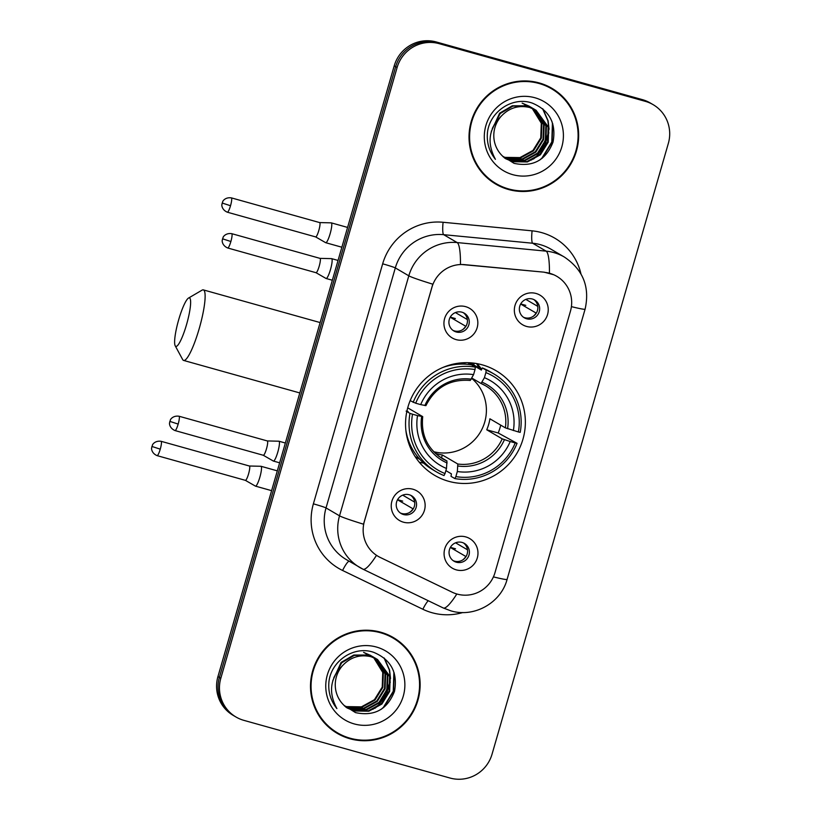 <?xml version="1.0" encoding="UTF-8"?>
<svg xmlns="http://www.w3.org/2000/svg" width="820" height="820" viewBox="0 0 820 820"><rect width="100%" height="100%" fill="white"/><g stroke="black" fill="none" stroke-linecap="round" stroke-linejoin="round"><path stroke-width="1.23" d="M482.262 364.849A60.659 59.645 120.4 0 0 410.533 399.77A60.659 59.645 120.4 0 0 434.784 475.415A60.659 59.645 120.4 0 0 448.653 481.299A60.659 59.645 120.4 0 0 520.382 446.377A60.659 59.645 120.4 0 0 496.12 370.732A60.659 59.645 120.4 0 0 482.262 364.849M403.43 522.186A17.169 16.882 -59.6 0 1 391.909 501.153A17.169 16.882 -59.6 0 1 412.942 489.232A17.169 16.882 -59.6 0 1 424.463 510.265A17.169 16.882 -59.6 0 1 403.43 522.186M409.241 494.767A10.301 10.127 120.4 0 0 401.185 513.545A10.301 10.127 120.4 0 0 415.709 508.615A10.301 10.127 120.4 0 0 409.241 494.767M456.125 339.613A17.169 16.882 -59.6 0 1 444.614 318.58A17.169 16.882 -59.6 0 1 465.637 306.659A17.169 16.882 -59.6 0 1 477.158 327.692A17.169 16.882 -59.6 0 1 456.125 339.613M461.937 312.194A10.301 10.127 120.4 0 0 453.88 330.972A10.301 10.127 120.4 0 0 468.415 326.042A10.301 10.127 120.4 0 0 461.937 312.194M456.268 569.859A17.169 16.882 -59.6 0 1 444.758 548.826A17.169 16.882 -59.6 0 1 465.78 536.905A17.169 16.882 -59.6 0 1 477.301 557.938A17.169 16.882 -59.6 0 1 456.268 569.859M462.08 542.44A10.301 10.127 120.4 0 0 454.024 561.218A10.301 10.127 120.4 0 0 468.558 556.288A10.301 10.127 120.4 0 0 462.08 542.44M526.532 326.432A17.169 16.882 -59.6 0 1 515.021 305.399A17.169 16.882 -59.6 0 1 536.044 293.468A17.169 16.882 -59.6 0 1 547.565 314.501A17.169 16.882 -59.6 0 1 526.532 326.432M532.344 299.013A10.301 10.127 120.4 0 0 524.287 317.781A10.301 10.127 120.4 0 0 538.822 312.851A10.301 10.127 120.4 0 0 532.344 299.013M410.666 495.29A10.301 10.127 -59.6 0 1 400.303 512.971M463.361 312.717A10.301 10.127 -59.6 0 1 453.009 330.398M463.505 542.963A10.301 10.127 -59.6 0 1 453.152 560.644M533.769 299.526A10.301 10.127 -59.6 0 1 523.416 317.207M544.5 272.342A30.904 30.381 -59.6 0 1 549.718 273.316A30.904 30.381 -59.6 0 1 556.78 276.309A30.904 30.381 -59.6 0 1 570.453 311.169L494.993 572.616A30.904 30.381 -59.6 0 1 452.179 592.204L380.152 557.405A30.904 30.381 -59.6 0 1 378.04 556.278A30.904 30.381 -59.6 0 1 364.377 521.417L432.007 287.092A30.904 30.381 -59.6 0 1 464.643 264.655L544.244 272.189L553.818 274.772M539.222 82.933A55.514 54.581 120.4 0 0 473.591 114.882A55.514 54.581 120.4 0 0 495.782 184.111A55.514 54.581 120.4 0 0 508.472 189.492A55.514 54.581 120.4 0 0 574.102 157.542A55.514 54.581 120.4 0 0 551.911 88.324A55.514 54.581 120.4 0 0 539.222 82.933M495.065 183.68A55.514 54.581 120.4 0 0 507.026 188.651A55.514 54.581 120.4 0 0 512.643 189.902M380.695 632.199A55.514 54.581 120.4 0 0 315.054 664.149A55.514 54.581 120.4 0 0 337.245 733.367A55.514 54.581 120.4 0 0 349.935 738.748A55.514 54.581 120.4 0 0 415.576 706.799A55.514 54.581 120.4 0 0 393.374 637.581A55.514 54.581 120.4 0 0 380.695 632.199M336.538 732.936A55.514 54.581 120.4 0 0 348.5 737.908A55.514 54.581 120.4 0 0 354.117 739.158M653.15 104.663L650.27 102.982A34.337 33.763 120.4 0 0 642.429 99.65L436.291 41.974A34.337 33.763 120.4 0 0 394.225 65.825L217.935 676.602L219.381 677.443A34.337 33.763 120.4 0 0 234.571 716.178A34.337 33.763 120.4 0 1 219.381 677.443L395.67 66.666L219.381 677.443L220.816 678.284A34.337 33.763 120.4 0 0 236.006 717.018A34.337 33.763 120.4 0 0 243.858 720.349L449.995 778.026A34.337 33.763 120.4 0 0 492.051 754.174L668.341 143.397A34.337 33.763 120.4 0 0 653.15 104.663A34.337 33.763 120.4 0 0 645.309 101.342L439.171 43.665A34.337 33.763 120.4 0 0 397.106 67.517L220.816 678.284M436.291 41.974L437.726 42.825A34.337 33.763 120.4 0 0 395.67 66.666A34.337 33.763 120.4 0 1 437.726 42.825L643.864 100.491L439.171 43.665M651.716 103.822A34.337 33.763 120.4 0 0 643.864 100.491A34.337 33.763 120.4 0 1 651.716 103.822M377.846 556.165L376.493 555.324A40.057 7.277 115.8 0 1 362.993 569.193A40.057 7.277 115.8 0 1 362.901 569.141A45.787 45.018 -59.6 0 1 359.785 567.481A45.787 45.018 -59.6 0 1 339.531 515.831A40.057 1.824 -163.9 0 0 363.526 524.205L432.796 284.191A40.057 1.824 16.1 0 1 408.811 275.817A45.787 45.018 -59.6 0 1 457.16 242.576A40.057 6.642 95.5 0 1 460.461 264.399L544.244 272.189M406.669 649.46A55.514 54.581 120.4 0 0 392.657 637.16M565.205 100.194A55.514 54.581 120.4 0 0 551.183 87.904M217.935 676.602A34.337 33.763 120.4 0 0 233.126 715.337L236.006 717.018M551.624 88.816A54.94 54.017 120.4 0 0 539.068 83.486A54.94 54.017 120.4 0 0 474.103 115.107A54.94 54.017 120.4 0 0 496.079 183.618A54.94 54.017 120.4 0 0 508.625 188.938A54.94 54.017 120.4 0 0 573.59 157.327A54.94 54.017 120.4 0 0 551.624 88.816L550.179 87.965A54.94 54.017 120.4 0 0 537.633 82.646A54.94 54.017 120.4 0 0 533.605 81.682M533.676 108.957L544.152 124.865L543.629 139.502L535.839 152.1L522.822 159.264L508.01 159.039L504.208 157.665M533.369 108.824L543.578 124.527L543.055 139.164L535.265 151.772L522.248 158.936L507.436 158.701L504.023 157.501M534.865 109.542L546.438 126.208L545.915 140.845L538.125 153.442L525.107 160.607L510.296 160.382L504.823 158.198L512.582 161.714L527.393 161.95L540.411 154.785L548.201 142.178L548.723 127.541L536.024 110.187L529.576 107.461C518.64 104.97 509.24 107.84 501.368 116.05A28.618 28.136 120.4 0 0 502.65 156.159L514.037 163.344C532.928 167.321 545.925 160.228 553.039 142.065C556.452 123.348 549.533 110.362 532.272 103.105C512.705 96.124 489.786 111.489 487.469 132.44C486.526 142.547 489.181 151.505 495.423 159.326C486.701 143.08 488.679 128.648 501.368 116.05M492.307 128.484L500.22 113.508L512.859 106.118L527.291 106.129L533.738 108.845L545.864 125.87L545.341 140.507L537.551 153.104L524.534 160.269L509.722 160.043L504.7 158.086M535.737 110.023L548.149 127.213L547.627 141.85L539.837 154.447L526.819 161.612L512.008 161.386L505.663 158.721M491.293 131.425L499.646 113.17L512.285 105.79L526.717 105.79L533.738 108.845M522.719 103.443L530.017 106.682M530.294 106.867L531.114 107.43M531.391 107.625L532.18 108.219M532.447 108.435L541.866 123.523L541.343 138.16L533.553 150.767L520.536 157.932L505.725 157.707L503.429 156.948M522.145 103.115L529.166 106.169M528.88 106.005L529.72 106.528M529.997 106.713L530.817 107.287M531.083 107.481L531.872 108.096M532.139 108.312L541.292 123.195L540.769 137.832L532.979 150.429L519.962 157.594L505.151 157.368L502.978 156.661M525.005 104.786L533.102 108.619M532.58 108.209L533.4 108.763M524.431 104.447L531.452 107.512M531.165 107.338L532.006 107.871M533.451 108.681L534.291 109.214M529.002 107.123L536.024 110.187M534.947 97.764A40.057 39.391 120.4 0 0 485.881 125.593A40.057 39.391 120.4 0 0 512.746 174.66A40.057 39.391 120.4 0 0 561.823 146.841A40.057 39.391 120.4 0 0 534.947 97.764M481.053 171.39A54.94 54.017 120.4 0 0 494.634 182.768L496.079 183.618M551.86 121.257L552.413 123.318L551.798 142.003L541.928 158.106L539.683 160.084M542.573 108.691L547.842 120.632L548.775 127.766M548.734 130.749L545.331 144.31L537.356 155.431L531.473 160.023M552.731 123.635L552.065 142.249L542.174 158.311M542.963 109.019L548.129 120.806L549.072 129.304M548.867 132.85L537.643 155.595L533.42 159.08M393.087 638.073A54.94 54.017 120.4 0 0 380.531 632.743A54.94 54.017 120.4 0 0 315.577 664.364A54.94 54.017 120.4 0 0 337.543 732.875A54.94 54.017 120.4 0 0 350.089 738.205A54.94 54.017 120.4 0 0 415.053 706.584A54.94 54.017 120.4 0 0 393.087 638.073L391.642 637.232A54.94 54.017 120.4 0 0 379.096 631.902A54.94 54.017 120.4 0 0 375.078 630.939M375.14 658.214L385.615 674.122L385.092 688.759L377.303 701.366L364.285 708.521L349.474 708.295L345.671 706.922M374.832 658.081L385.041 673.784L384.518 688.421L376.739 701.028L363.711 708.193L348.9 707.967L345.486 706.758M376.329 658.798L387.901 675.465L387.378 690.102L379.588 702.699L366.571 709.864L351.76 709.638L346.286 707.455L354.045 710.981L368.856 711.207L381.874 704.042L389.664 691.434L390.187 676.797L377.487 659.444L371.04 656.717C360.103 654.227 350.704 657.097 342.832 665.307A28.618 28.136 120.4 0 0 344.113 705.415L355.501 712.611C374.391 716.577 387.388 709.484 394.502 691.332C397.915 672.615 390.996 659.618 373.735 652.361C354.168 645.381 331.249 660.746 328.943 681.697C327.99 691.803 330.644 700.762 336.887 708.582C328.164 692.336 330.142 677.914 342.832 665.307M376.031 658.655L387.327 675.126L386.804 689.764L379.024 702.371L365.997 709.525L351.185 709.3L346.163 707.342M333.781 677.74L341.684 662.765L354.322 655.375L368.754 655.385L376.052 658.624M377.2 659.28L389.613 676.469L389.09 691.106L381.31 703.703L368.282 710.868L353.471 710.643L347.127 707.978M332.766 680.682L341.11 662.427L353.748 655.047L368.18 655.047L375.201 658.101M364.183 652.699L372.28 656.543M371.757 656.123L372.577 656.687M372.854 656.881L373.654 657.476M373.91 657.691L383.329 672.779L382.807 687.416L375.017 700.024L361.999 707.188L347.188 706.963L344.902 706.204M363.608 652.371L370.63 655.426M370.343 655.262L371.183 655.785M372.546 656.738L373.336 657.353M373.602 657.568L382.755 672.451L382.233 687.088L374.453 699.685L361.425 706.85L346.614 706.625L344.441 705.918M366.468 654.042L373.766 657.281M374.043 657.466L374.863 658.019M365.894 653.704L372.915 656.769M372.628 656.595L373.469 657.127M373.746 657.312L374.566 657.886M374.914 657.937L375.755 658.47M370.466 656.389L377.487 659.444M376.411 647.021A40.057 39.391 120.4 0 0 327.344 674.85A40.057 39.391 120.4 0 0 354.219 723.916A40.057 39.391 120.4 0 0 403.286 696.098A40.057 39.391 120.4 0 0 376.411 647.021M322.516 720.647A54.94 54.017 120.4 0 0 336.097 732.034L337.543 732.875M393.333 670.514L393.877 672.574L393.262 691.26L383.391 707.363L381.146 709.351M384.037 657.947L389.305 669.899L390.238 677.023M390.197 680.005L386.794 693.566L378.819 704.687L372.946 709.279M394.194 672.892L393.528 691.516L383.637 707.568M384.426 658.275L389.592 670.063L390.535 678.56M390.33 682.107L379.106 704.851L374.883 708.336M178.668 319.81A25.184 4.438 -74.4 0 0 175.193 345.773A25.184 4.438 -74.4 0 0 186.591 324.443A25.184 4.438 -74.4 0 0 188.538 298.06A25.184 4.438 -74.4 0 0 178.668 319.81M188.538 298.06L202.068 290.147A36.623 6.457 105.6 0 1 203.35 289.89A36.623 6.457 105.6 0 1 199.239 328.533A36.623 6.457 105.6 0 1 183.608 360.431A36.623 6.457 105.6 0 1 182.655 359.549L175.193 345.773M435.379 453.378A42.353 41.635 120.4 0 0 436.804 453.808A42.353 41.635 120.4 0 0 442.339 454.956L457.806 464.017L457.334 471.51A49.221 48.39 120.4 0 0 510.204 441.529L515.226 442.933A54.479 53.566 120.4 0 1 455.869 476.594L454.874 478.593A56.775 55.821 120.4 0 0 517.051 443.333L515.226 442.933M412.511 414.202L409.969 413.382A56.775 55.821 120.4 0 0 436.394 471.848A56.775 55.821 120.4 0 0 444.03 475.559L445.024 473.56A54.479 53.566 120.4 0 1 412.511 414.202L417.534 415.607A49.221 48.39 120.4 0 0 446.49 468.476L446.951 460.983L438.536 456.043M407.714 407.837L422.648 416.591L417.534 415.607M468.763 362.717A54.366 53.454 -59.6 0 1 468.937 362.788L481.36 370.066L482.314 367.913L486.168 370.168L485.891 372.598A54.479 53.566 120.4 0 1 518.394 431.955L520.218 432.355A56.775 55.821 120.4 0 0 493.794 373.879A56.775 55.821 120.4 0 0 486.168 370.168M518.394 431.955L505.366 427.856L489.899 418.794A42.353 41.635 -59.6 0 1 486.731 429.782L498.201 432.991A54.366 53.454 120.4 0 0 500.723 425.139M498.201 432.991L517.051 443.333M454.874 478.593L451.02 476.338L451.4 473.847L445.875 470.608M406.125 411.117L408.124 411.589L406.956 410.912M405.89 430.387A56.775 55.821 120.4 0 0 432.55 469.593L436.394 471.848M410.164 400.652L415.689 403.214A54.479 53.566 120.4 0 1 475.036 369.553L475.323 367.135L471.469 364.88A56.775 55.821 120.4 0 0 442.708 367.534M409.969 413.382L406.833 411.537M475.323 367.135A56.775 55.821 120.4 0 0 413.147 402.394M455.869 476.594L457.334 471.51M446.49 468.476L445.024 473.56M475.036 369.553L473.57 374.637A49.221 48.39 120.4 0 0 420.701 404.619L415.689 403.214M510.204 441.529L502.188 438.843L486.731 429.782M425.887 405.674C435.307 387.317 450.108 378.912 470.27 380.459L473.57 374.637M420.701 404.619L425.816 405.603M422.648 416.591L421.675 416.509A44.024 43.286 120.4 0 0 447.125 462.972M465.668 364.193L463.208 362.758M493.794 373.879L489.94 371.624A56.775 55.821 120.4 0 0 482.314 367.913M513.381 430.551A49.221 48.39 120.4 0 0 484.425 377.682L485.891 372.598M484.425 377.682L481.053 383.473L471.859 378.082M505.366 427.856A42.353 41.635 120.4 0 0 485.409 385.687A42.353 41.635 120.4 0 0 481.094 383.483L481.053 383.473M433.698 451.717A42.353 41.635 120.4 0 0 481.586 429.946A42.353 41.635 120.4 0 0 471.715 378.358M468.466 364.449L468.937 362.788M441.519 457.796L442.339 454.956M476.615 363.567L479.075 368.047M473.714 364.91L474.216 363.198M477.342 363.998A59.522 58.517 -59.6 0 1 481.647 369.266M423.673 463.115A59.522 58.517 -59.6 0 1 419.256 462.213M525.825 299.382L537.787 306.383M536.311 313.168L520.608 304.025M532.826 316.612A12.587 12.382 120.4 0 0 536.065 313.086M315.597 236.888L315.597 236.888A7.441 1.312 -74.4 0 0 315.659 236.918L325.663 242.679A10.301 1.814 -74.4 0 0 325.663 242.679A10.301 1.814 -74.4 0 0 325.735 242.71A10.301 1.814 -74.4 0 0 330.132 233.731A10.301 1.814 -74.4 0 0 331.362 222.896A10.301 1.814 -74.4 0 0 331.29 222.866A10.301 1.814 -74.4 0 0 331.208 222.855L319.636 222.579A7.441 1.312 -74.4 0 0 319.605 222.579M230.522 205.728A7.441 1.312 -74.4 0 1 227.345 212.206L315.659 236.918A7.441 1.312 -74.4 0 0 318.826 230.44A7.441 1.312 -74.4 0 0 319.718 222.609A7.441 1.312 -74.4 0 0 319.667 222.589L231.353 197.876C224.659 196.913 222.24 202.079 222.784 201.535L222.292 203.073L230.522 205.728A7.441 1.312 -74.4 0 0 231.353 197.876M520.669 303.923L525.794 305.358M455.561 542.809L467.523 549.82M466.047 556.595L450.344 547.463M462.562 560.05A12.587 12.382 120.4 0 0 465.801 556.514M245.364 480.335L255.399 486.106A10.301 1.814 -74.4 0 0 255.471 486.137A10.301 1.814 -74.4 0 0 259.868 477.168A10.301 1.814 -74.4 0 0 261.098 466.334A10.301 1.814 -74.4 0 0 261.026 466.293A10.301 1.814 -74.4 0 0 260.945 466.283L249.372 466.006A7.441 1.312 -74.4 0 0 249.341 466.006M245.334 480.325A7.441 1.312 -74.4 0 0 245.344 480.325A7.441 1.312 -74.4 0 0 245.395 480.346A7.441 1.312 -74.4 0 0 248.573 473.868A7.441 1.312 -74.4 0 0 249.464 466.037A7.441 1.312 -74.4 0 0 249.403 466.016L161.089 441.303C154.396 440.34 151.977 445.506 152.52 444.963L152.038 446.5L160.259 449.155A7.441 1.312 -74.4 0 0 161.089 441.303M450.405 547.36L455.53 548.795M455.418 312.574L467.379 319.574M465.904 326.35L450.2 317.217M462.418 329.804A12.587 12.382 120.4 0 0 465.657 326.268M315.956 272.681A7.441 1.312 -74.4 0 0 315.966 272.681A7.441 1.312 -74.4 0 0 316.018 272.701L326.022 278.462A10.301 1.814 -74.4 0 0 326.022 278.462A10.301 1.814 -74.4 0 0 326.093 278.492A10.301 1.814 -74.4 0 0 330.491 269.524A10.301 1.814 -74.4 0 0 331.721 258.689A10.301 1.814 -74.4 0 0 331.649 258.648A10.301 1.814 -74.4 0 0 331.567 258.638L319.995 258.361A7.441 1.312 -74.4 0 0 319.964 258.361M230.881 241.51A7.441 1.312 -74.4 0 1 227.704 247.988L316.018 272.701A7.441 1.312 -74.4 0 0 319.195 266.223A7.441 1.312 -74.4 0 0 320.077 258.392A7.441 1.312 -74.4 0 0 320.026 258.372L231.711 233.659C225.018 232.695 222.599 237.861 223.142 237.318L222.65 238.856L230.881 241.51A7.441 1.312 -74.4 0 0 231.711 233.659M450.262 317.114L455.387 318.549M402.722 495.147L414.674 502.147M413.208 508.923L397.505 499.79M409.723 512.377A12.587 12.382 120.4 0 0 412.962 508.841M178.176 424.083A7.441 1.312 -74.4 0 0 179.016 416.232C172.323 415.268 169.904 420.434 170.447 419.891L169.955 421.429L178.176 424.083A7.441 1.312 -74.4 0 1 175.008 430.561L263.322 455.274A7.441 1.312 -74.4 0 1 263.261 455.254L273.327 461.035A10.301 1.814 -74.4 0 0 273.327 461.035A10.301 1.814 -74.4 0 0 273.398 461.065A10.301 1.814 -74.4 0 0 277.795 452.097A10.301 1.814 -74.4 0 0 279.026 441.262A10.301 1.814 -74.4 0 0 278.943 441.221A10.301 1.814 -74.4 0 0 278.872 441.211L267.299 440.934A7.441 1.312 -74.4 0 0 267.269 440.934M263.322 455.274A7.441 1.312 -74.4 0 0 266.49 448.796A7.441 1.312 -74.4 0 0 267.382 440.965A7.441 1.312 -74.4 0 0 267.33 440.945L179.016 416.232M397.556 499.687L402.692 501.122M462.869 612.519A57.226 56.272 -59.6 0 1 432.037 612.724A57.226 56.272 -59.6 0 1 422.864 609.26L342.596 570.474A57.226 56.272 -59.6 0 1 313.383 503.839L382.663 263.814A57.226 56.272 -59.6 0 1 443.097 222.271L532.088 230.84A57.226 56.272 -59.6 0 1 580.949 273.88M443.097 222.271A11.449 1.896 -84.5 0 0 443.661 234.674L457.16 242.576L546.14 251.145A45.787 45.018 -59.6 0 1 553.869 252.591A45.787 45.018 -59.6 0 1 564.334 257.029L550.835 249.116A45.787 45.018 120.4 0 0 540.38 244.678A45.787 45.018 120.4 0 0 532.651 243.232L443.661 234.674A45.787 45.018 120.4 0 0 395.312 267.904L326.032 507.928A45.787 45.018 120.4 0 0 346.286 559.568L362.993 569.193L443.261 607.979A40.057 7.277 115.8 0 1 443.169 607.928M549.441 273.173A40.057 6.642 95.5 0 0 546.14 251.145L532.651 243.232A11.449 1.896 -84.5 0 1 532.088 230.84M493.414 576.88A40.057 1.824 16.1 0 0 507.098 579.391L585.101 309.15A40.057 1.824 -163.9 0 1 571.407 306.639M313.383 503.839A11.449 0.523 16.1 0 1 326.032 507.928L339.531 515.831L408.811 275.817L395.312 267.904A11.449 0.523 16.1 0 0 382.663 263.814M456.822 593.998A40.057 7.277 115.8 0 1 443.261 607.979L450.815 610.828C474.114 617.983 500.958 602.895 507.098 579.391M645.309 101.342L642.429 99.65M397.106 67.517L394.225 65.825M349.064 561.198A11.449 2.081 -64.2 0 0 342.596 570.474M428.245 600.722A11.449 2.081 -64.2 0 0 422.864 609.26M422.72 416.652C420.875 434.938 427.497 448.97 442.595 458.759A42.353 41.635 120.4 0 0 446.951 460.983M457.97 466.006A44.024 43.286 120.4 0 0 504.433 439.663M471.305 379.188A44.024 43.286 120.4 0 0 424.852 405.531M457.806 464.017A42.353 41.635 120.4 0 0 502.188 438.843M507.601 428.686A44.024 43.286 120.4 0 0 482.16 382.222M415.504 457.16A54.878 53.956 120.4 0 0 417.841 458.185M245.395 480.346L157.081 455.633A7.441 1.312 -74.4 0 0 160.259 449.155M585.101 309.15C590.041 287.072 583.122 269.698 564.334 257.029M299.812 392.944L183.608 360.431M470.116 362.788L481.535 369.482M415.145 456.607L419.891 459.395M481.073 383.483L485.409 385.687M320.128 322.567L203.35 289.89M341.868 247.22L325.735 242.71M347.588 227.427L331.29 222.866M227.345 212.206C221.062 209.51 221.748 203.821 221.923 204.631L222.199 202.981M271.615 490.657L255.471 486.137M277.324 470.854L261.026 466.293M157.081 455.633C150.808 452.937 151.485 447.248 151.659 448.058L151.936 446.408M332.346 280.235L326.093 278.492M338.055 260.442L331.649 258.648M227.704 247.988C221.431 245.293 222.107 239.604 222.281 240.414L222.558 238.763M279.651 462.808L273.398 461.065M285.36 443.015L278.943 441.221M175.008 430.561C168.725 427.866 169.412 422.177 169.586 422.987L169.863 421.336"/></g></svg>
